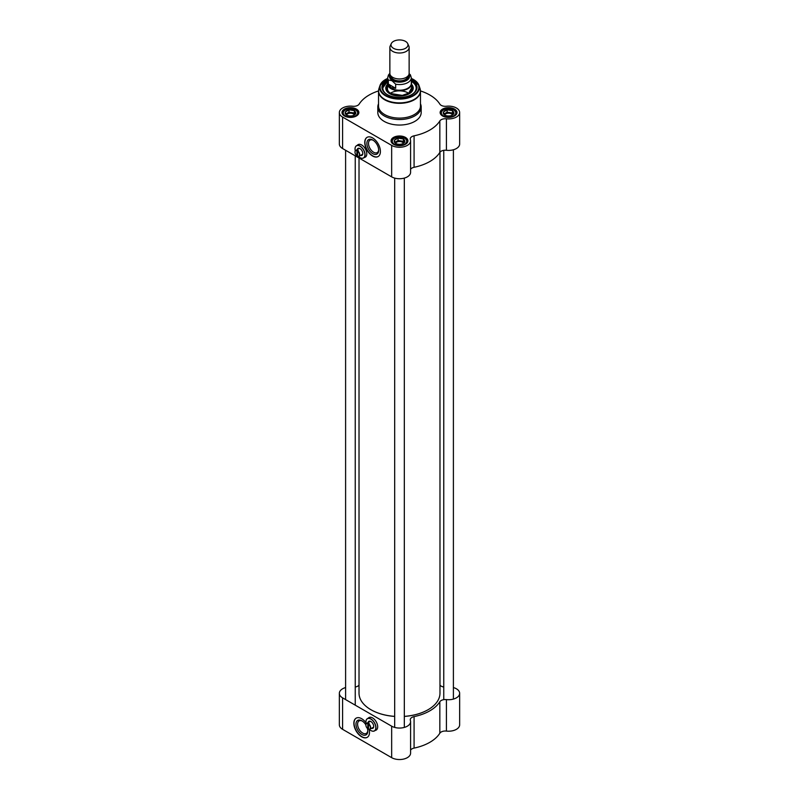 <?xml version="1.0" encoding="UTF-8"?>
<svg xmlns="http://www.w3.org/2000/svg" width="799" height="799" viewBox="0 0 799 799"><rect width="100%" height="100%" fill="white"/><g stroke="black" fill="none" stroke-linecap="round" stroke-linejoin="round"><path stroke-width="1.2" d="M394.676 716.373A40.479 23.371 180 0 1 370.876 709.692L370.876 709.692A40.479 23.371 180 0 1 359.021 693.172L359.021 158.012M439.979 152.219L439.979 693.172A40.479 23.371 180 0 1 428.124 709.692A40.479 23.371 180 0 1 404.324 716.373M370.946 709.732A40.29 23.261 0 0 0 371.016 709.772L371.016 709.772A40.29 23.261 0 0 0 394.676 716.423M404.324 716.423A40.29 23.261 0 0 0 427.984 709.772A40.29 23.261 0 0 0 428.054 709.732M391.3 43.585L390.182 46.012A9.638 5.563 0 0 0 389.862 47.441L389.862 73.398A9.638 5.563 0 0 0 392.689 77.333A9.638 5.563 0 0 0 403.185 78.542A9.638 5.563 0 0 0 409.138 73.398L409.138 47.441A9.638 5.563 0 0 0 408.818 46.012L407.7 43.585A8.479 4.894 0 0 0 399.5 39.95A8.479 4.894 0 0 0 391.3 43.585A8.479 4.894 0 0 0 393.498 48.31A8.479 4.894 0 0 0 403.735 49.089A8.479 4.894 0 0 0 407.7 43.585M410.676 75.535L409.138 73.468M395.675 88.29L391.15 87.64L388.324 84.045L388.324 79.95L391.999 80.719L395.675 84.195L395.675 88.29L388.324 84.045M389.862 73.318L388.434 75.046L387.695 77.743L387.695 83.406A11.805 6.821 0 0 0 391.15 88.23A11.805 6.821 0 0 0 404.014 89.708A11.805 6.821 0 0 0 411.305 83.406L411.305 77.743A11.805 6.821 0 0 1 395.675 84.195M387.695 82.367A12.045 6.951 0 0 0 387.455 83.755A12.045 6.951 0 0 0 390.981 88.669A12.045 6.951 0 0 0 404.114 90.177A12.045 6.951 0 0 0 411.545 83.755A12.045 6.951 0 0 0 411.305 82.367M389.862 47.441A9.638 5.563 0 0 0 392.689 51.376A9.638 5.563 0 0 0 403.185 52.584A9.638 5.563 0 0 0 409.138 47.441M358.122 149.043A3.516 2.027 60 0 1 358.551 148.634A3.516 2.027 60 0 1 360.149 148.724M362.796 153.308A3.516 2.027 60 0 1 362.067 154.726A3.516 2.027 60 0 1 361.498 154.886M358.471 156.454A6.991 4.035 60 0 0 359.969 157.583L360.039 157.623A7.081 4.095 -120 0 0 363.585 157.972A7.081 4.095 -120 0 0 363.585 149.793A7.081 4.095 -120 0 0 356.494 145.708A7.081 4.095 -120 0 0 355.026 148.944A7.081 4.095 -120 0 0 355.026 148.984L355.026 149.023A6.991 4.035 60 0 1 359.969 146.167A6.991 4.035 60 0 1 364.913 154.726A6.991 4.035 60 0 1 359.969 157.583L360.039 157.623A7.081 4.095 -120 0 1 359.999 157.603M355.265 150.881A6.991 4.035 60 0 1 355.026 149.023M356.494 145.708L358.272 144.679A7.081 4.095 60 0 1 360.609 144.509M366.671 155.016A7.081 4.095 60 0 1 365.353 156.954L363.585 157.972M360.579 155.415A4.005 2.307 -120 0 0 362.796 153.508A4.005 2.307 -120 0 0 359.969 148.614A4.005 2.307 -120 0 0 357.213 149.573M357.722 150.841L357.582 151.081A3.176 1.838 60 0 1 359.49 154.746A3.176 1.838 60 0 1 357.582 156.214L357.722 156.294A3.376 1.948 -120 0 0 359.071 156.294A3.376 1.948 -120 0 0 359.64 153.808A3.376 1.948 -120 0 0 357.722 150.841L358.262 150.532A3.376 1.948 60 0 0 357.582 150.132L357.582 156.214M357.582 155.585L356.903 155.825A3.176 1.838 60 0 1 354.996 152.15A3.176 1.838 60 0 1 356.903 150.691L357.043 150.452A3.376 1.948 -120 0 0 355.695 150.452A3.376 1.948 -120 0 0 354.996 152A3.376 1.948 -120 0 0 354.996 152.08M356.903 155.825L356.903 150.691M357.043 150.452L357.582 150.132M387.335 94.642A16.869 9.738 180 0 1 382.631 87.9A16.869 9.738 180 0 1 387.695 80.939M411.305 80.939A16.869 9.738 180 0 1 416.369 87.9A16.869 9.738 180 0 1 411.665 94.642M416.369 88.09A16.869 9.738 0 0 0 411.425 81.398A16.869 9.738 0 0 0 411.355 81.368M387.645 81.368A16.869 9.738 0 0 0 382.631 88.09L387.695 81.268M357.612 145.058A7.231 4.175 60 0 1 358.162 144.579M365.393 157.093A7.231 4.175 60 0 1 364.704 157.323M372.783 153.668A8.36 4.824 -120 0 0 378.696 150.252A8.36 4.824 -120 0 0 372.783 140.015A8.36 4.824 -120 0 0 366.871 143.43A8.36 4.824 -120 0 0 372.783 153.668M378.676 149.753A7.201 4.155 60 0 1 377.208 152.609A7.201 4.155 60 0 1 373.602 152.249A7.201 4.155 60 0 1 368.898 145.897A7.201 4.155 60 0 1 369.997 140.125A7.201 4.155 60 0 1 373.203 140.274M367.141 137.298A11.086 6.402 -120 0 0 365.572 146.217A11.086 6.402 -120 0 0 372.783 155.895A11.086 6.402 -120 0 0 378.227 156.494M372.584 156.005A11.086 6.402 60 0 1 365.333 146.237A11.086 6.402 60 0 1 367.041 137.358A11.086 6.402 60 0 1 378.117 143.76A11.086 6.402 60 0 1 378.117 156.554A11.086 6.402 60 0 1 372.584 156.005M442.786 116.065A7.95 4.594 180 0 1 440.619 112.919A7.95 4.594 180 0 1 448.569 108.334A7.95 4.594 180 0 1 456.519 112.919A7.95 4.594 180 0 1 454.361 116.065M442.606 115.975A8.429 4.874 0 0 0 454.531 115.975A8.429 4.874 0 0 0 454.531 109.083A8.429 4.874 0 0 0 442.606 109.083A8.429 4.874 0 0 0 442.606 115.975L442.606 115.975M344.639 116.065A7.95 4.594 180 0 1 342.481 112.919A7.95 4.594 180 0 1 350.431 108.334A7.95 4.594 180 0 1 358.381 112.919A7.95 4.594 180 0 1 356.214 116.065M344.469 115.975A8.429 4.874 0 0 0 356.394 115.975A8.429 4.874 0 0 0 356.394 109.083A8.429 4.874 0 0 0 344.469 109.083A8.429 4.874 0 0 0 344.469 115.975L344.469 115.975M393.707 144.399A7.95 4.594 180 0 1 391.55 141.253A7.95 4.594 180 0 1 399.5 136.659A7.95 4.594 180 0 1 407.45 141.253A7.95 4.594 180 0 1 405.293 144.399M393.537 144.299A8.429 4.874 0 0 0 405.463 144.299A8.429 4.874 0 0 0 405.463 137.418A8.429 4.874 0 0 0 393.537 137.418A8.429 4.874 0 0 0 393.537 144.299L393.537 144.299M410.586 169.338A5.783 3.336 180 0 1 414.082 167.301A42.896 24.759 0 0 0 439.84 152.419A5.783 3.336 180 0 1 446.411 150.282A11.086 6.402 0 0 0 459.655 144.01L459.655 112.529A11.086 6.402 180 0 1 446.411 118.801A5.783 3.336 0 0 0 439.84 120.949L439.84 152.419M339.345 112.529L339.345 144.01A11.086 6.402 0 0 0 342.591 148.534L391.66 176.869A11.086 6.402 0 0 0 403.745 178.247A11.086 6.402 0 0 0 410.586 172.334L410.586 140.864A11.086 6.402 180 0 1 403.745 146.776A11.086 6.402 180 0 1 391.66 145.388L342.591 117.053A11.086 6.402 180 0 1 339.345 112.529A11.086 6.402 180 0 1 352.589 106.247A5.783 3.336 0 0 0 359.16 104.11A42.896 24.759 0 0 1 378.546 90.926M387.695 79.85A17.538 10.127 0 0 0 387.096 94.502A17.538 10.127 0 0 0 411.904 94.502A17.538 10.127 0 0 0 411.305 79.85M459.655 112.529A11.086 6.402 180 0 0 446.411 106.247A5.783 3.336 0 0 1 439.84 104.11A42.896 24.759 0 0 0 420.454 90.926M357.413 145.178A7.231 4.175 60 0 1 358.062 144.629A7.231 4.175 60 0 1 365.293 148.804A7.231 4.175 60 0 1 365.293 157.153A7.231 4.175 60 0 1 364.494 157.443M378.666 89.897A20.964 12.105 0 0 0 378.536 91.226L378.536 105.997A20.964 12.105 0 0 0 384.679 114.557A20.964 12.105 0 0 0 407.52 117.183A20.964 12.105 0 0 0 420.464 105.997L420.464 91.226A20.964 12.105 0 0 0 420.334 89.897M378.536 103.81A21.683 12.524 0 0 0 377.817 107.016A21.683 12.524 0 0 0 384.169 115.875A21.683 12.524 0 0 0 407.8 118.592A21.683 12.524 0 0 0 421.183 107.016A21.683 12.524 0 0 0 420.464 103.81M377.817 107.016L377.817 112.529A21.683 12.524 0 0 0 384.169 121.378A21.683 12.524 0 0 0 407.8 124.095A21.683 12.524 0 0 0 421.183 112.529L421.183 107.016M414.082 167.301L414.082 135.82A5.783 3.336 0 0 0 410.257 138.956A5.783 3.336 0 0 0 410.366 139.605A11.086 6.402 180 0 1 410.586 140.864M414.082 135.82A42.896 24.759 0 0 0 439.84 120.949M387.455 84.324A13.733 7.93 0 0 0 385.767 88.29A13.733 7.93 0 0 0 399.5 96.06A13.733 7.93 0 0 0 413.233 88.29A13.733 7.93 0 0 0 411.545 84.324M387.455 86.162A12.724 7.341 0 0 0 386.956 87.301A12.724 7.341 0 0 0 390.501 93.723A12.724 7.341 0 0 0 405.333 95.051A12.724 7.341 0 0 0 412.044 87.301A12.724 7.341 0 0 0 411.545 86.162M390.421 93.243A12.045 6.951 180 0 1 408.579 93.243M346.456 115.106A4.035 2.327 180 0 1 349.213 113.288A4.035 2.327 180 0 1 353.278 113.867A4.035 2.327 180 0 1 354.347 114.946M355.006 114.387L354.366 113.009L351.68 112.599A4.824 2.787 180 0 1 354.996 114.397M348.584 110.052A5.303 3.056 0 0 0 345.458 111.86L348.983 109.823L354.366 110.652L355.805 113.758L353.837 115.286M354.366 110.652L354.366 113.009M355.395 113.987A5.303 3.056 0 0 1 354.177 115.086A5.303 3.056 0 0 1 352.279 115.795L351.31 115.935A5.303 3.056 0 0 1 347.046 115.276L345.198 112.409A5.303 3.056 0 0 0 346.347 114.876M348.983 112.18L347.016 113.318A4.824 2.787 180 0 1 351.68 112.599L348.983 112.18L348.983 109.823M353.807 110.562A5.303 3.056 0 0 0 349.543 109.902M355.655 113.438A5.303 3.056 0 0 0 354.516 110.971M345.917 114.307A4.824 2.787 180 0 1 347.016 113.318L345.777 114.037M395.525 143.44A4.035 2.327 180 0 1 398.292 141.623A4.035 2.327 180 0 1 402.356 142.202A4.035 2.327 180 0 1 403.415 143.281M404.074 142.721L403.435 141.343L400.748 140.924A4.824 2.787 180 0 1 404.064 142.721M397.652 138.387A5.303 3.056 0 0 0 394.526 140.185L398.062 138.147L403.435 138.986L404.873 142.082L402.906 143.61M403.435 138.986L403.435 141.343M404.474 142.322A5.303 3.056 0 0 1 403.245 143.421A5.303 3.056 0 0 1 401.348 144.12L400.389 144.269A5.303 3.056 0 0 1 396.124 143.61L394.277 140.744A5.303 3.056 0 0 0 395.415 143.201M398.062 140.514L396.094 141.643A4.824 2.787 180 0 1 400.748 140.924L398.062 140.514L398.062 138.147M402.876 138.896A5.303 3.056 0 0 0 398.611 138.237M404.723 141.763A5.303 3.056 0 0 0 403.585 139.306M394.986 142.641A4.824 2.787 180 0 1 396.094 141.643L394.846 142.362M444.594 115.106A4.035 2.327 180 0 1 447.36 113.288A4.035 2.327 180 0 1 451.425 113.867A4.035 2.327 180 0 1 452.484 114.946M453.143 114.387L452.504 113.009L449.817 112.599A4.824 2.787 180 0 1 453.133 114.397M446.721 110.052A5.303 3.056 0 0 0 443.605 111.86L447.13 109.823L452.504 110.652L453.942 113.758L451.984 115.286M452.504 110.652L452.504 113.009M453.542 113.987A5.303 3.056 0 0 1 452.324 115.086A5.303 3.056 0 0 1 450.416 115.795L449.457 115.935A5.303 3.056 0 0 1 445.193 115.276L443.345 112.409A5.303 3.056 0 0 0 444.484 114.876M447.13 112.18L445.163 113.318A4.824 2.787 180 0 1 449.817 112.599L447.13 112.18L447.13 109.823M451.954 110.562A5.303 3.056 0 0 0 447.69 109.902M453.802 113.438A5.303 3.056 0 0 0 452.653 110.971M444.054 114.307A4.824 2.787 180 0 1 445.163 113.318L443.914 114.037M443.345 112.409L443.605 111.86M345.198 112.409L345.458 111.86M394.277 140.744L394.526 140.185M369.028 721.976A3.516 2.027 60 0 1 369.458 721.567A3.516 2.027 60 0 1 371.056 721.647M373.702 726.231A3.516 2.027 60 0 1 372.973 727.659A3.516 2.027 60 0 1 372.404 727.819M370.876 730.516L370.946 730.556A7.081 4.095 -120 0 0 374.481 730.905A7.081 4.095 -120 0 0 374.481 722.725A7.081 4.095 -120 0 0 367.4 718.631A7.081 4.095 -120 0 0 365.932 721.877A7.081 4.095 -120 0 0 365.932 721.916L365.932 721.956A6.991 4.035 60 0 1 370.876 719.1A6.991 4.035 60 0 1 375.82 727.659A6.991 4.035 60 0 1 370.876 730.516A7.081 4.095 -120 0 0 370.946 730.556L370.876 730.516A6.991 4.035 60 0 1 369.378 729.377M366.162 723.814A6.991 4.035 60 0 1 365.932 721.956M367.4 718.631L369.168 717.612A7.081 4.095 60 0 1 371.515 717.432M377.577 727.939A7.081 4.095 60 0 1 376.259 729.877L374.481 730.905M371.485 728.348A4.005 2.307 -120 0 0 373.702 726.441A4.005 2.307 -120 0 0 370.876 721.537A4.005 2.307 -120 0 0 368.109 722.506M368.629 723.774L368.489 724.014A3.176 1.838 60 0 1 370.396 727.679A3.176 1.838 60 0 1 368.489 729.147L368.629 729.227A3.376 1.948 -120 0 0 369.967 729.227A3.376 1.948 -120 0 0 370.546 726.74A3.376 1.948 -120 0 0 368.629 723.774L369.168 723.455A3.376 1.948 60 0 0 368.489 723.065L368.489 729.147M368.489 728.518L367.81 728.748A3.176 1.838 60 0 1 365.902 725.083A3.176 1.838 60 0 1 367.81 723.614L367.94 723.375A3.376 1.948 -120 0 0 366.601 723.385A3.376 1.948 -120 0 0 365.902 724.923A3.376 1.948 -120 0 0 365.902 725.003M367.81 728.748L367.81 723.614M367.94 723.375L368.489 723.065M376.289 730.016A7.231 4.175 60 0 1 375.61 730.256M368.519 717.981A7.231 4.175 60 0 1 369.068 717.502M365.902 725.083L365.902 724.923A8.36 4.824 -120 0 0 361.877 720.808A8.36 4.824 -120 0 0 355.964 724.224A8.36 4.824 -120 0 0 361.877 734.471A8.36 4.824 -120 0 0 367.79 731.055A8.36 4.824 -120 0 0 367.4 728.398M361.877 720.808L362.696 721.287M367.78 730.556A7.201 4.155 60 0 1 366.302 733.402A7.201 4.155 60 0 1 359.091 729.247A7.201 4.155 60 0 1 359.091 720.928A7.201 4.155 60 0 1 362.307 721.078M356.234 718.101A11.086 6.402 -120 0 0 356.334 730.835A11.086 6.402 -120 0 0 367.32 737.297M369.148 729.367A11.086 6.402 60 0 1 367.22 737.357A11.086 6.402 60 0 1 356.134 730.955A11.086 6.402 60 0 1 356.134 718.161A11.086 6.402 60 0 1 361.677 718.71A11.086 6.402 60 0 1 365.972 722.666M355.245 687A5.783 3.336 0 0 0 359.021 685.123M453.393 687.559A11.086 6.402 180 0 1 459.655 693.322A11.086 6.402 180 0 1 446.411 699.604A5.783 3.336 0 0 0 439.84 701.742A42.896 24.759 180 0 1 414.082 716.613A5.783 3.336 0 0 0 410.257 719.759A5.783 3.336 0 0 0 410.366 720.408A11.086 6.402 180 0 1 410.586 721.657A11.086 6.402 180 0 1 403.745 727.569A11.086 6.402 180 0 1 391.66 726.181L342.591 697.857A11.086 6.402 180 0 1 339.345 693.322A11.086 6.402 180 0 1 345.607 687.559M439.979 685.123A5.783 3.336 0 0 0 443.755 687M368.319 718.101A7.231 4.175 60 0 1 368.968 717.562A7.231 4.175 60 0 1 374.531 719.5A7.231 4.175 60 0 1 377.687 726.77A7.231 4.175 60 0 1 376.189 730.086A7.231 4.175 60 0 1 375.4 730.376M439.84 701.742L439.84 733.222A42.896 24.759 180 0 1 414.082 748.094L414.082 716.613M439.84 733.222A5.783 3.336 180 0 1 446.411 731.085A11.086 6.402 0 0 0 459.655 724.803L459.655 693.322M339.345 693.322L339.345 724.803A11.086 6.402 0 0 0 342.591 729.327L391.66 757.662A11.086 6.402 0 0 0 403.745 759.05A11.086 6.402 0 0 0 410.586 753.137L410.586 721.657M410.586 750.131A5.783 3.336 180 0 1 414.082 748.094M396.134 78.612A8.429 4.874 0 0 0 402.866 78.612M407.929 76.095A8.429 4.874 180 0 1 402.666 80.529A8.429 4.874 180 0 1 393.537 79.451A8.429 4.874 180 0 1 391.071 76.095M390.741 75.725A8.819 5.094 0 0 0 393.268 79.93A8.819 5.094 0 0 0 403.355 80.909A8.819 5.094 0 0 0 408.259 75.725M408.988 74.377A10.067 5.813 180 0 1 404.883 81.238A10.067 5.813 180 0 1 392.379 80.439A10.067 5.813 180 0 1 390.012 74.377M387.695 77.743A11.805 6.821 0 0 0 388.324 79.95M387.695 78.462A19.386 11.196 0 0 0 385.787 95.261A19.386 11.196 0 0 0 414.072 94.721A19.386 11.196 0 0 0 411.305 78.462M446.411 150.282L446.411 118.801M387.695 78.422A19.855 11.466 0 0 0 380.004 85.463A19.855 11.466 0 0 0 385.458 95.74A19.855 11.466 0 0 0 408.808 97.758A19.855 11.466 0 0 0 418.996 85.463A19.855 11.466 0 0 0 411.305 78.422M387.695 78.332L380.004 85.463L378.976 88.529A20.894 12.065 0 0 0 384.719 99.346A20.894 12.065 0 0 0 409.298 101.473A20.894 12.065 0 0 0 420.024 88.529L418.996 85.463L411.305 78.332M378.976 88.529L378.536 91.226A20.964 12.105 0 0 0 384.679 99.785A20.964 12.105 0 0 0 407.52 102.402A20.964 12.105 0 0 0 420.464 91.226L420.024 88.529M342.591 148.534L342.591 117.053M391.66 176.869L391.66 145.388M409.158 92.964A12.055 6.961 0 0 0 411.545 88.639M387.455 86.991A12.335 7.121 0 0 0 390.781 93.563A12.335 7.121 0 0 0 405.423 94.771A12.335 7.121 0 0 0 411.545 86.991M387.455 88.639A12.055 6.961 0 0 0 389.842 92.964M387.695 81.338A16.679 9.628 0 0 0 384.709 92.574M414.291 92.574A16.679 9.628 0 0 0 411.305 81.338M387.185 86.682A13.663 7.89 0 0 0 385.907 89.278M413.093 89.278A13.663 7.89 0 0 0 411.815 86.682M386.956 87.301L386.496 88.869A13.193 7.61 0 0 0 386.317 90.357M412.683 90.357A13.193 7.61 0 0 0 412.504 88.869L412.044 87.301M357.742 114.716A7.71 4.454 0 0 0 358.142 113.318A7.71 4.454 0 0 0 355.705 110.072M345.148 110.072A7.71 4.454 0 0 0 342.721 113.318A7.71 4.454 0 0 0 343.111 114.716M345.318 115.875A7.231 4.175 180 0 1 348.554 108.894A7.231 4.175 180 0 1 357.413 113.997A7.231 4.175 180 0 1 345.318 115.875M406.821 143.051A7.71 4.454 0 0 0 407.21 141.643A7.71 4.454 0 0 0 404.773 138.397M394.227 138.397A7.71 4.454 0 0 0 391.79 141.643A7.71 4.454 0 0 0 392.179 143.051M394.386 144.2A7.231 4.175 180 0 1 397.632 137.218A7.231 4.175 180 0 1 406.481 142.332A7.231 4.175 180 0 1 394.386 144.2M455.889 114.716A7.71 4.454 0 0 0 456.279 113.318A7.71 4.454 0 0 0 453.852 110.072M443.295 110.072A7.71 4.454 0 0 0 440.858 113.318A7.71 4.454 0 0 0 441.258 114.716M443.455 115.875A7.231 4.175 180 0 1 446.701 108.894A7.231 4.175 180 0 1 455.55 113.997A7.231 4.175 180 0 1 443.455 115.875M446.411 731.085L446.411 699.604M342.591 697.857L342.591 729.327M391.66 726.181L391.66 757.662M410.366 74.726L411.305 77.743M411.545 88.949L411.545 83.755M387.455 88.949L387.455 83.755M359.121 148.474L355.695 150.452M362.496 154.317L359.071 156.294M411.485 88.07L408.808 93.084L402.326 95.401L390.921 93.543C388.324 91.965 387.185 90.137 387.515 88.07M411.305 81.268L411.385 81.318C414.631 83.236 416.289 85.563 416.369 88.29M358.142 114.047L358.142 113.318C358.481 107.266 342.381 107.266 342.721 113.318L342.721 114.047M407.21 142.372L407.21 141.643C407.55 135.6 391.45 135.6 391.79 141.643L391.79 142.372M456.279 114.047L456.279 113.318C456.619 107.266 440.519 107.266 440.858 113.318L440.858 114.047M394.676 178.097L394.676 727.42M404.324 178.097L404.324 727.42M345.607 150.272L345.607 699.594M355.245 155.845L355.245 705.157M443.755 150.342L443.755 699.654M453.393 149.773L453.393 699.085M370.027 721.397L366.601 723.385M373.403 727.24L369.967 729.227"/></g></svg>
